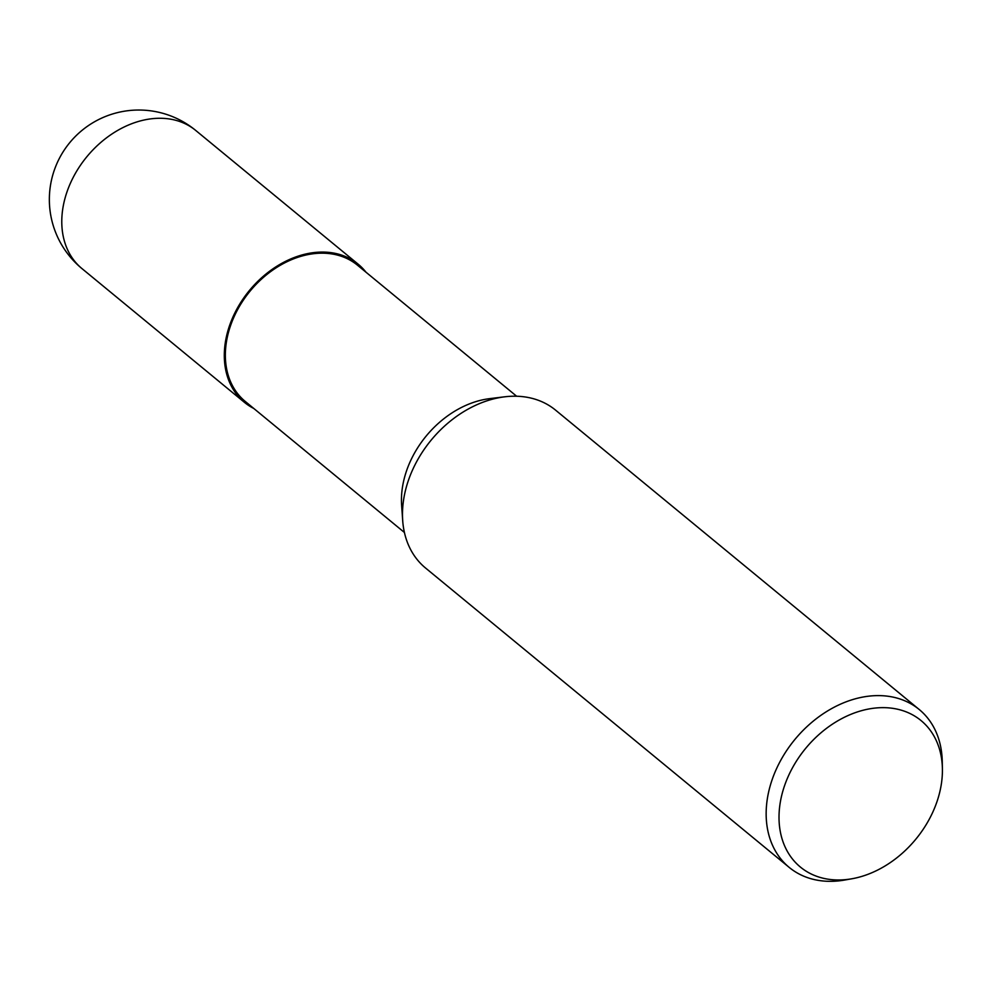 <?xml version="1.0" encoding="UTF-8"?>
<svg xmlns="http://www.w3.org/2000/svg" width="992" height="992" viewBox="0 0 992 992"><rect width="100%" height="100%" fill="white"/><g stroke="black" fill="none" stroke-linecap="round" stroke-linejoin="round"><path stroke-width="1.49" d="M253.543 408.258A89.392 67.27 -50.5 0 1 229.524 325.847A89.392 67.27 -50.5 0 1 293.186 257.982A89.392 67.27 -50.5 0 1 365.726 271.994A89.392 67.258 -50.5 0 0 293.186 257.982A89.392 67.258 -50.5 0 0 229.524 325.847A89.392 67.258 -50.5 0 0 253.53 408.258M402.678 520.217L401.636 505.461A88.251 66.402 -50.5 0 1 406.522 470.902A88.251 66.402 -50.5 0 1 489.552 398.66L504.234 396.85M404.426 532.481L245.26 401.45A88.251 66.402 -50.5 0 1 230.442 325.946A88.251 66.402 -50.5 0 1 357.442 265.174L516.621 396.217M402.702 520.564A102.263 76.942 -50.5 0 1 408.369 480.525A102.263 76.942 -50.5 0 1 555.532 410.105L919.212 709.503A102.263 76.942 -50.5 0 1 942.251 761.36L942.4 768.676A94.885 71.387 -50.5 0 1 936.956 801.734A94.885 71.387 -50.5 0 1 851.731 878.8A94.885 71.387 -50.5 0 1 784.486 785.887A94.885 71.387 -50.5 0 1 874.845 708.09A94.885 71.387 -50.5 0 1 942.4 768.676M851.731 878.8L844.539 880.065A102.263 76.942 -50.5 0 1 789.223 867.417A102.263 76.942 -50.5 0 1 772.049 779.923A102.263 76.942 -50.5 0 1 919.212 709.503M789.223 867.417L425.543 568.019A102.263 76.942 -50.5 0 1 408.369 480.525M253.828 408.493A89.478 67.32 -50.5 0 1 244.478 402.392A89.478 67.32 -50.5 0 1 229.462 325.847A89.478 67.32 -50.5 0 1 358.224 264.232A89.478 67.32 -50.5 0 1 366.011 272.23M66.935 192.051A89.478 67.32 -50.5 0 1 195.709 130.436L195.709 130.436A89.478 89.478 0 0 0 54.176 170.537A89.478 89.478 0 0 0 81.964 268.596L81.964 268.596A89.478 67.32 -50.5 0 1 66.935 192.051M244.478 402.392L81.964 268.596M358.224 264.232L195.709 130.436"/></g></svg>
